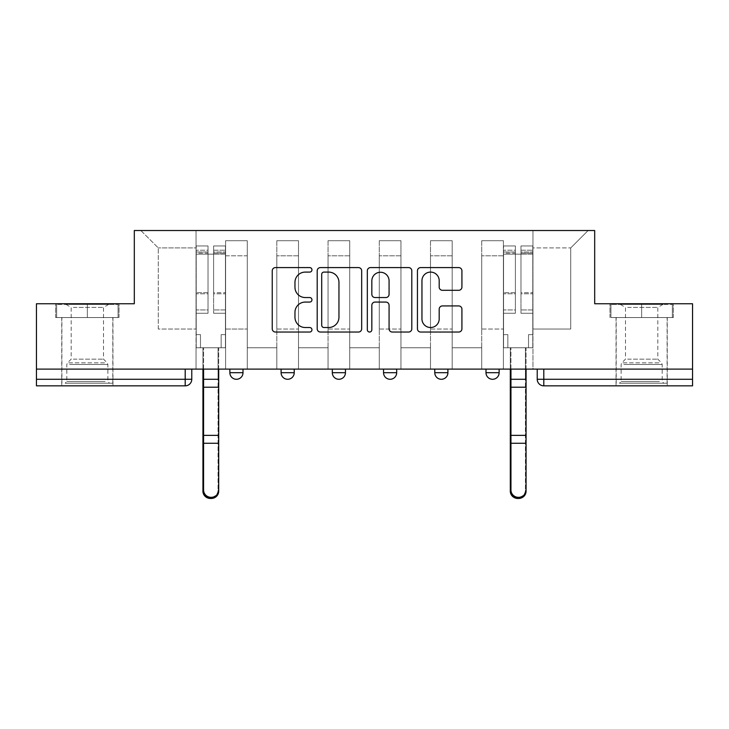 <?xml version="1.0" encoding="UTF-8"?>
<svg xmlns="http://www.w3.org/2000/svg" width="729" height="729" viewBox="0 0 729 729"><rect width="100%" height="100%" fill="white"/><g stroke="black" fill="none" stroke-linecap="round" stroke-linejoin="round"><path stroke-width="0.55" stroke-dasharray="3.65 2.73" d="M311.957 269.83A2.26 2.26 0 0 0 309.707 267.579L275.462 267.579A3.226 3.226 0 0 0 272.236 270.796L272.236 328.815A3.226 3.226 0 0 0 275.462 332.041L309.707 332.041A2.26 2.26 0 0 0 311.957 329.781A2.26 2.26 0 0 0 309.707 327.531L305.269 327.531A10.315 10.315 0 0 1 294.963 317.215L294.963 312.377A10.315 10.315 0 0 1 305.269 302.07L309.707 302.07A2.26 2.26 0 0 0 311.957 299.81A2.26 2.26 0 0 0 309.707 297.55L305.269 297.55A10.315 10.315 0 0 1 294.963 287.235L294.963 282.405A10.315 10.315 0 0 1 305.269 272.09L309.707 272.09A2.26 2.26 0 0 0 311.957 269.83M485.997 369.102L499.137 369.102L485.997 369.102M434.776 369.102L447.907 369.102L434.776 369.102L434.776 372.71L447.907 372.71M396.685 369.102L383.545 369.102L396.685 369.102L396.685 372.71A6.57 6.57 0 0 1 390.115 379.28M332.315 369.102L345.455 369.102L345.455 372.71A6.57 6.57 0 0 1 338.885 379.28A6.57 6.57 0 0 1 332.315 372.71L332.315 369.102L345.455 369.102M281.093 369.102L294.224 369.102L281.093 369.102M229.863 369.102L243.003 369.102L229.863 369.102L229.863 372.71L243.003 372.71M87.352 385.841L61.737 385.841L87.352 385.841M87.352 317.543L55.659 317.543L119.037 317.543L87.352 317.543L87.352 303.747L119.037 303.747L55.659 303.747L87.352 303.747L87.352 317.543L118.052 317.543L56.643 317.543L87.352 317.543L87.352 304.403L118.052 304.403L56.643 304.403L87.352 304.403L87.352 317.543M641.648 385.841L667.263 385.841L641.648 385.841M641.648 317.543L673.341 317.543L641.648 317.543L641.648 303.747L673.341 303.747L609.963 303.747L641.648 303.747L641.648 317.543L672.357 317.543L610.948 317.543L641.648 317.543L641.648 304.403L672.357 304.403L610.948 304.403L641.648 304.403L641.648 317.543M692.55 369.102L36.45 369.102L36.45 303.747L134.309 303.747L134.309 230.519L594.691 230.519L594.691 303.747L692.55 303.747L692.55 379.28L537.227 379.28A6.57 6.57 0 0 0 543.798 385.841L692.55 385.841L692.55 379.28M36.45 369.102L185.202 369.102L36.45 369.102L36.45 385.841L185.202 385.841A6.57 6.57 0 0 0 191.773 379.28L36.45 379.28M225.598 255.806L225.598 329.034L225.598 255.806L247.268 255.806L247.268 240.698L247.268 329.034L247.268 255.806L225.598 255.806M225.598 369.102L225.598 240.698L247.268 240.698L225.598 240.698L225.598 369.102L225.598 347.751L196.046 347.751L225.598 347.751L225.598 369.102L196.046 369.102L196.046 230.519L532.954 230.519L140.87 230.519L196.046 230.519L196.046 329.034L196.046 247.924L158.275 247.924L196.046 247.924L196.046 230.519L196.046 369.102L196.046 347.751L196.046 369.102L225.598 369.102M247.268 369.102L247.268 240.698L225.598 240.698L247.268 240.698L247.268 369.102L247.268 347.751L276.82 347.751L247.268 347.751L247.268 369.102L276.82 369.102L276.82 240.698L276.82 255.806L276.82 240.698L298.498 240.698L298.498 255.806L298.498 240.698L276.82 240.698L276.82 369.102L276.82 347.751L276.82 369.102L247.268 369.102M276.82 329.034L276.82 255.806L276.82 329.034L298.498 329.034L298.498 255.806L298.498 329.034L276.82 329.034M298.498 369.102L298.498 240.698L276.82 240.698L298.498 240.698L298.498 369.102L298.498 347.751L328.05 347.751L298.498 347.751L298.498 369.102L328.05 369.102L328.05 240.698L328.05 255.806L328.05 240.698L349.72 240.698L349.72 255.806L349.72 240.698L328.05 240.698L328.05 369.102L328.05 347.751L328.05 369.102L298.498 369.102M328.05 329.034L328.05 255.806L328.05 329.034L349.72 329.034L349.72 255.806L349.72 329.034L328.05 329.034M349.72 369.102L349.72 240.698L328.05 240.698L349.72 240.698L349.72 369.102L349.72 347.751L379.28 347.751L349.72 347.751L349.72 369.102L379.28 369.102L379.28 240.698L379.28 255.806L379.28 240.698L400.95 240.698L400.95 255.806L400.95 240.698L379.28 240.698L379.28 369.102L379.28 347.751L379.28 369.102L349.72 369.102M379.28 329.034L379.28 255.806L379.28 329.034L400.95 329.034L400.95 255.806L400.95 329.034L379.28 329.034M400.95 369.102L400.95 240.698L379.28 240.698L400.95 240.698L400.95 369.102L400.95 347.751L430.502 347.751L400.95 347.751L400.95 369.102L430.502 369.102L430.502 240.698L430.502 255.806L430.502 240.698L452.18 240.698L452.18 255.806L452.18 240.698L430.502 240.698L430.502 369.102L430.502 347.751L430.502 369.102L400.95 369.102M430.502 329.034L430.502 255.806L430.502 329.034L452.18 329.034L452.18 255.806L452.18 329.034L430.502 329.034M452.18 369.102L452.18 240.698L430.502 240.698L452.18 240.698L452.18 369.102L452.18 347.751L481.732 347.751L452.18 347.751L452.18 369.102L481.732 369.102L481.732 240.698L481.732 255.806L481.732 240.698L503.402 240.698L503.402 255.806L503.402 240.698L481.732 240.698L481.732 369.102L481.732 347.751L481.732 369.102L452.18 369.102M481.732 329.034L481.732 255.806L481.732 329.034L503.402 329.034L503.402 255.806L503.402 329.034L481.732 329.034M503.402 369.102L503.402 240.698L481.732 240.698L503.402 240.698L503.402 369.102L503.402 347.751L532.954 347.751L503.402 347.751L503.402 369.102L532.954 369.102L532.954 230.519L588.13 230.519L532.954 230.519L532.954 247.924L570.725 247.924L532.954 247.924L532.954 329.034L532.954 230.519L532.954 369.102L503.402 369.102L532.954 369.102L532.954 347.751L532.954 369.102L503.402 369.102M225.598 329.034L247.268 329.034L225.598 329.034M158.275 329.034L158.275 247.924L158.275 329.034L196.046 329.034L158.275 329.034M570.725 329.034L570.725 247.924L588.13 230.519L570.725 247.924L570.725 329.034L532.954 329.034L570.725 329.034M543.798 369.102L537.227 369.102L543.798 369.102L543.798 385.841M185.202 369.102L191.773 369.102L185.202 369.102L185.202 385.841M499.137 372.71L485.997 372.71A6.57 6.57 0 0 0 492.567 379.28M140.87 230.519L158.275 247.924L140.87 230.519M119.037 317.543L119.037 303.747L119.037 317.543M55.659 317.543L55.659 303.747L55.659 317.543M673.341 317.543L673.341 303.747L673.341 317.543M609.963 317.543L609.963 303.747L609.963 317.543M361.675 328.815L361.675 270.796A3.226 3.226 0 0 0 358.458 267.579L320.423 267.579A3.226 3.226 0 0 0 317.197 270.796L317.197 328.815A3.226 3.226 0 0 0 320.423 332.041L358.458 332.041A3.226 3.226 0 0 0 361.675 328.815M323.968 272.09A2.26 2.26 0 0 0 321.708 274.35L321.708 325.271A2.26 2.26 0 0 0 323.968 327.531L328.642 327.531A10.315 10.315 0 0 0 338.958 317.215L338.958 282.405A10.315 10.315 0 0 0 328.642 272.09L323.968 272.09M370.542 267.579L408.577 267.579A3.226 3.226 0 0 1 411.803 270.796L411.803 328.815A3.226 3.226 0 0 1 408.577 332.041L392.302 332.041A3.226 3.226 0 0 1 389.076 328.815L389.076 305.287A3.226 3.226 0 0 0 385.851 302.07L375.052 302.07A3.226 3.226 0 0 0 371.836 305.287L371.836 329.781A2.26 2.26 0 0 1 369.576 332.041A2.26 2.26 0 0 1 367.325 329.781L367.325 270.796A3.226 3.226 0 0 1 370.542 267.579M389.076 280.875A8.62 8.62 0 0 0 380.456 272.254A8.62 8.62 0 0 0 371.836 280.875L371.836 294.334A3.226 3.226 0 0 0 375.052 297.55L385.851 297.55A3.226 3.226 0 0 0 389.076 294.334L389.076 280.875M442.421 290.297L458.696 290.297A3.226 3.226 0 0 0 461.922 287.08L461.922 270.796A3.226 3.226 0 0 0 458.696 267.579L420.669 267.579A3.226 3.226 0 0 0 417.444 270.796L417.444 328.815A3.226 3.226 0 0 0 420.669 332.041L458.696 332.041A3.226 3.226 0 0 0 461.922 328.815L461.922 309.16A3.226 3.226 0 0 0 458.696 305.934L442.421 305.934A3.226 3.226 0 0 0 439.195 309.16L439.195 318.91A8.62 8.62 0 0 1 430.575 327.531A8.62 8.62 0 0 1 421.954 318.91L421.954 280.711A8.62 8.62 0 0 1 430.575 272.09A8.62 8.62 0 0 1 439.195 280.711L439.195 287.08A3.226 3.226 0 0 0 442.421 290.297M210.818 498.472A7.554 7.281 180 0 0 218.044 491.2L218.044 490.061A7.554 7.281 0 0 1 210.49 497.342A7.554 7.281 0 0 1 202.935 490.061L202.935 491.2M218.7 369.102L218.7 347.751L221.16 347.751L221.16 334.62L225.434 334.62L225.434 250.22L225.434 309.925L213.606 309.925L225.434 309.925L225.434 313.27L225.434 245.955L225.434 347.751L221.16 347.751L221.16 334.62L225.434 334.62L221.16 334.62L221.16 347.751L218.044 347.751L225.434 347.751L225.434 334.62L221.16 334.62L221.16 347.751L225.434 347.751L218.7 347.751L218.7 491.2M213.606 253.127L213.606 250.22L213.606 254.166L208.029 254.166L225.434 254.166L225.434 250.22L225.434 313.27L213.606 313.27L225.434 313.27L225.434 245.955L225.434 347.751L225.434 254.166L213.606 254.166L225.434 254.166L213.606 254.166L213.606 245.955L213.606 254.166L213.606 250.22L225.434 250.22L213.606 250.22L213.606 293.778L225.434 293.778L213.606 293.778L213.606 313.27L213.606 245.955L225.434 245.955L213.606 245.955L213.606 252.006L225.434 252.006L213.606 252.006L213.606 292.657L225.434 292.657L213.606 292.657L213.606 313.27L213.606 253.127L225.434 253.127L213.606 253.127M202.935 490.061L202.935 347.751L200.475 347.751L200.475 334.62L196.21 334.62L196.21 254.166L208.029 254.166L208.029 250.22L196.21 250.22L208.029 250.22L208.029 254.166L208.029 245.955L196.21 245.955L208.029 245.955L208.029 252.006L196.21 252.006L208.029 252.006L208.029 292.657L196.21 292.657L208.029 292.657L208.029 313.27L196.21 313.27L196.21 245.955L196.21 254.166L196.21 250.22L196.21 253.127L208.029 253.127L208.029 313.27L208.029 309.925L196.21 309.925L196.21 313.27L196.21 245.955L196.21 347.751L196.21 334.62L200.475 334.62L200.475 347.751L196.21 347.751L203.591 347.751L200.475 347.751L200.475 334.62L196.21 334.62L196.21 347.751L200.475 347.751L200.475 334.62L196.21 334.62L196.21 250.22L196.21 309.925L208.029 309.925L208.029 293.778L196.21 293.778L196.21 313.27L208.029 313.27L208.029 245.955L208.029 254.166L196.21 254.166L196.21 347.751L202.935 347.751L202.935 369.102M203.591 369.102L203.591 347.751L203.591 379.28L218.044 379.28L218.044 347.751L218.044 491.2M202.935 379.28L218.044 379.28L218.044 490.061M208.029 253.127L208.029 293.778L196.21 293.778L196.21 253.127L208.029 253.127M218.7 379.28L203.591 379.28L203.591 491.2M68.152 383.217L109.514 383.217L68.152 383.217M105.122 381.577L66.822 381.577L105.122 381.577M68.863 304.403L108.694 304.403L68.863 304.403M73.356 307.401L103.509 307.401L73.356 307.401M73.356 359.151L103.509 359.151L73.356 359.151M65.309 383.217L112.795 383.217L65.309 383.217M65.309 317.543L112.795 317.543L65.309 317.543M118.052 317.543L118.052 304.403L118.052 317.543M56.643 317.543L56.643 304.403L56.643 317.543M622.457 383.217L663.818 383.217L622.457 383.217M659.426 381.577L621.126 381.577L659.426 381.577M623.167 304.403L662.998 304.403L623.167 304.403M627.66 307.401L657.813 307.401L627.66 307.401M627.66 359.151L657.813 359.151L627.66 359.151M619.614 383.217L667.099 383.217L619.614 383.217M619.614 317.543L667.099 317.543L619.614 317.543M672.357 317.543L672.357 304.403L672.357 317.543M610.948 317.543L610.948 304.403L610.948 317.543M518.182 498.472A7.554 7.281 180 0 0 525.409 491.2L525.409 490.061A7.554 7.281 0 0 1 517.854 497.342A7.554 7.281 0 0 1 510.3 490.061L510.3 491.2M526.065 369.102L526.065 347.751L528.525 347.751L528.525 334.62L532.79 334.62L532.79 250.22L532.79 309.925L520.971 309.925L532.79 309.925L532.79 313.27L532.79 245.955L532.79 347.751L528.525 347.751L528.525 334.62L532.79 334.62L528.525 334.62L528.525 347.751L525.409 347.751L532.79 347.751L532.79 334.62L528.525 334.62L528.525 347.751L532.79 347.751L526.065 347.751L526.065 491.2M520.971 253.127L520.971 250.22L520.971 254.166L515.394 254.166L532.79 254.166L532.79 250.22L532.79 313.27L520.971 313.27L532.79 313.27L532.79 245.955L532.79 347.751L532.79 254.166L520.971 254.166L532.79 254.166L520.971 254.166L520.971 245.955L520.971 254.166L520.971 250.22L532.79 250.22L520.971 250.22L520.971 293.778L532.79 293.778L520.971 293.778L520.971 313.27L520.971 245.955L532.79 245.955L520.971 245.955L520.971 252.006L532.79 252.006L520.971 252.006L520.971 292.657L532.79 292.657L520.971 292.657L520.971 313.27L520.971 253.127L532.79 253.127L520.971 253.127M510.3 490.061L510.3 347.751L507.84 347.751L507.84 334.62L503.566 334.62L503.566 254.166L515.394 254.166L515.394 250.22L503.566 250.22L515.394 250.22L515.394 254.166L515.394 245.955L503.566 245.955L515.394 245.955L515.394 252.006L503.566 252.006L515.394 252.006L515.394 292.657L503.566 292.657L515.394 292.657L515.394 313.27L503.566 313.27L503.566 245.955L503.566 254.166L503.566 250.22L503.566 253.127L515.394 253.127L515.394 313.27L515.394 309.925L503.566 309.925L503.566 313.27L503.566 245.955L503.566 347.751L503.566 334.62L507.84 334.62L507.84 347.751L503.566 347.751L510.956 347.751L507.84 347.751L507.84 334.62L503.566 334.62L503.566 347.751L507.84 347.751L507.84 334.62L503.566 334.62L503.566 250.22L503.566 309.925L515.394 309.925L515.394 293.778L503.566 293.778L503.566 313.27L515.394 313.27L515.394 245.955L515.394 254.166L503.566 254.166L503.566 347.751L510.3 347.751L510.3 369.102M510.956 369.102L510.956 347.751L510.956 379.28L525.409 379.28L525.409 347.751L525.409 491.2M510.3 379.28L525.409 379.28L525.409 490.061M515.394 253.127L515.394 293.778L503.566 293.778L503.566 253.127L515.394 253.127M526.065 379.28L510.956 379.28L510.956 491.2M396.685 372.71L383.545 372.71M345.455 372.71L332.315 372.71M294.224 372.71L281.093 372.71M503.402 255.806L481.732 255.806L503.402 255.806M452.18 255.806L430.502 255.806L452.18 255.806M400.95 255.806L379.28 255.806L400.95 255.806M349.72 255.806L328.05 255.806L349.72 255.806M298.498 255.806L276.82 255.806L298.498 255.806M196.21 254.166L208.029 254.166L196.21 254.166M202.935 435.368L218.044 435.368M202.935 387.208L218.044 387.208M202.935 443.278L218.044 443.278M218.7 444.417L218.044 444.417M218.7 433.737L218.044 433.737M218.7 385.568L218.044 385.568M69.574 364.464L107.874 364.464L69.574 364.464M104.539 362.842L67.496 362.842L104.539 362.842M623.878 364.464L662.178 364.464L623.878 364.464M658.843 362.842L621.801 362.842L658.843 362.842M503.566 254.166L515.394 254.166L503.566 254.166M510.3 435.368L525.409 435.368M510.3 387.208L525.409 387.208M510.3 443.278L525.409 443.278M526.065 444.417L525.409 444.417M526.065 433.737L525.409 433.737M526.065 385.568L525.409 385.568M61.737 317.543L61.737 385.841M616.041 317.543L616.041 385.841M667.263 317.543L667.263 385.841M112.959 317.543L112.959 385.841M108.694 304.403L103.509 307.401L103.509 359.151L107.199 362.842L107.874 364.464L107.874 381.577L109.514 383.217M61.901 383.217L61.901 317.543M112.795 383.217L112.795 317.543M66.002 304.403L71.187 307.401L71.187 359.151L67.496 362.842L66.822 364.464L66.822 381.577L65.182 383.217M662.998 304.403L657.813 307.401L657.813 359.151L661.504 362.842L662.178 364.464L662.178 381.577L663.818 383.217M616.205 383.217L616.205 317.543M667.099 383.217L667.099 317.543M620.306 304.403L625.491 307.401L625.491 359.151L621.801 362.842L621.126 364.464L621.126 381.577L619.486 383.217"/><path stroke-width="1.09" d="M311.957 269.83A2.26 2.26 0 0 0 309.707 267.579L275.462 267.579A3.226 3.226 0 0 0 272.236 270.796L272.236 328.815A3.226 3.226 0 0 0 275.462 332.041L309.707 332.041A2.26 2.26 0 0 0 311.957 329.781A2.26 2.26 0 0 0 309.707 327.531L305.269 327.531A10.315 10.315 0 0 1 294.963 317.215L294.963 312.377A10.315 10.315 0 0 1 305.269 302.07L309.707 302.07A2.26 2.26 0 0 0 311.957 299.81A2.26 2.26 0 0 0 309.707 297.55L305.269 297.55A10.315 10.315 0 0 1 294.963 287.235L294.963 282.405A10.315 10.315 0 0 1 305.269 272.09L309.707 272.09A2.26 2.26 0 0 0 311.957 269.83M485.997 369.102L485.997 372.71L499.137 372.71A6.57 6.57 0 0 1 492.567 379.28A6.57 6.57 0 0 1 485.997 372.71L485.997 369.102M383.545 372.71L383.545 369.102L383.545 372.71A6.57 6.57 0 0 0 390.115 379.28A6.57 6.57 0 0 1 383.545 372.71L396.685 372.71A6.57 6.57 0 0 1 390.115 379.28M281.093 372.71L281.093 369.102L281.093 372.71A6.57 6.57 0 0 0 287.663 379.28A6.57 6.57 0 0 1 281.093 372.71L294.224 372.71A6.57 6.57 0 0 1 287.663 379.28A6.57 6.57 0 0 0 294.224 372.71L294.224 369.102L294.224 372.71M458.696 290.297A3.226 3.226 0 0 0 461.922 287.08L461.922 270.796A3.226 3.226 0 0 0 458.696 267.579L420.669 267.579A3.226 3.226 0 0 0 417.444 270.796L417.444 328.815A3.226 3.226 0 0 0 420.669 332.041L458.696 332.041A3.226 3.226 0 0 0 461.922 328.815L461.922 309.16A3.226 3.226 0 0 0 458.696 305.934L442.421 305.934A3.226 3.226 0 0 0 439.195 309.16L439.195 318.91A8.62 8.62 0 0 1 430.575 327.531A8.62 8.62 0 0 1 421.954 318.91L421.954 280.711A8.62 8.62 0 0 1 430.575 272.09A8.62 8.62 0 0 1 439.195 280.711L439.195 287.08A3.226 3.226 0 0 0 442.421 290.297L458.696 290.297M36.45 369.102L36.45 303.747L134.309 303.747L134.309 230.519L594.691 230.519L594.691 303.747L692.55 303.747L692.55 369.102L36.45 369.102L36.45 379.28L191.773 379.28L191.773 369.102L191.773 379.28A6.57 6.57 0 0 1 185.202 385.841L36.45 385.841L36.45 379.28M361.675 270.796A3.226 3.226 0 0 0 358.458 267.579L320.423 267.579A3.226 3.226 0 0 0 317.197 270.796L317.197 328.815A3.226 3.226 0 0 0 320.423 332.041L358.458 332.041A3.226 3.226 0 0 0 361.675 328.815L361.675 270.796M370.542 267.579L408.577 267.579A3.226 3.226 0 0 1 411.803 270.796L411.803 328.815A3.226 3.226 0 0 1 408.577 332.041L392.302 332.041A3.226 3.226 0 0 1 389.076 328.815L389.076 305.287A3.226 3.226 0 0 0 385.851 302.07L375.052 302.07A3.226 3.226 0 0 0 371.836 305.287L371.836 329.781A2.26 2.26 0 0 1 369.576 332.041A2.26 2.26 0 0 1 367.325 329.781L367.325 270.796A3.226 3.226 0 0 1 370.542 267.579M537.227 369.102L537.227 379.28L692.55 379.28L692.55 385.841L543.798 385.841A6.57 6.57 0 0 1 537.227 379.28L537.227 369.102M692.55 369.102L692.55 379.28M499.137 372.71L499.137 369.102L499.137 372.71A6.57 6.57 0 0 1 492.567 379.28M447.907 369.102L447.907 372.71A6.57 6.57 0 0 1 441.337 379.28A6.57 6.57 0 0 1 434.776 372.71A6.57 6.57 0 0 0 441.337 379.28A6.57 6.57 0 0 0 447.907 372.71L447.907 369.102M434.776 369.102L434.776 372.71L447.907 372.71M396.685 369.102L396.685 372.71M345.455 369.102L345.455 372.71A6.57 6.57 0 0 1 338.885 379.28A6.57 6.57 0 0 1 332.315 372.71L345.455 372.71M332.315 369.102L332.315 372.71M243.003 369.102L243.003 372.71A6.57 6.57 0 0 1 236.433 379.28A6.57 6.57 0 0 1 229.863 372.71A6.57 6.57 0 0 0 236.433 379.28A6.57 6.57 0 0 0 243.003 372.71L243.003 369.102M229.863 369.102L229.863 372.71L243.003 372.71M323.968 272.09A2.26 2.26 0 0 0 321.708 274.35L321.708 325.271A2.26 2.26 0 0 0 323.968 327.531L328.642 327.531A10.315 10.315 0 0 0 338.958 317.215L338.958 282.405A10.315 10.315 0 0 0 328.642 272.09L323.968 272.09M389.076 280.875A8.62 8.62 0 0 0 380.456 272.254A8.62 8.62 0 0 0 371.836 280.875L371.836 294.334A3.226 3.226 0 0 0 375.052 297.55L385.851 297.55A3.226 3.226 0 0 0 389.076 294.334L389.076 280.875M202.935 369.102L202.935 491.2A7.554 7.281 180 0 0 210.818 498.472M218.7 490.061L218.7 491.2A7.554 7.281 180 0 1 211.146 498.481A7.554 7.281 180 0 1 203.591 491.2L203.591 490.061A7.554 7.281 0 0 0 211.146 497.342A7.554 7.281 0 0 0 218.7 490.061L218.7 443.278L203.591 443.278L203.591 490.061M203.591 369.102L203.591 443.278M218.7 369.102L218.7 443.278M510.3 369.102L510.3 491.2A7.554 7.281 180 0 0 518.182 498.472M526.065 490.061L526.065 491.2A7.554 7.281 180 0 1 518.51 498.481A7.554 7.281 180 0 1 510.956 491.2L510.956 490.061A7.554 7.281 0 0 0 518.51 497.342A7.554 7.281 0 0 0 526.065 490.061L526.065 443.278L510.956 443.278L510.956 490.061M510.956 369.102L510.956 443.278M526.065 369.102L526.065 443.278M185.202 369.102L185.202 385.841M543.798 369.102L543.798 385.841M202.935 379.28L218.7 379.28M202.935 444.417L203.591 444.417M202.935 433.737L203.591 433.737M202.935 385.568L203.591 385.568M218.7 435.368L203.591 435.368M218.7 387.208L203.591 387.208M510.3 379.28L526.065 379.28M510.3 444.417L510.956 444.417M510.3 433.737L510.956 433.737M510.3 385.568L510.956 385.568M526.065 435.368L510.956 435.368M526.065 387.208L510.956 387.208"/></g></svg>

